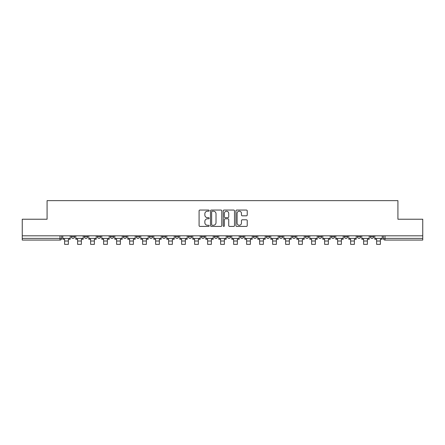 <?xml version="1.0" encoding="UTF-8"?>
<svg xmlns="http://www.w3.org/2000/svg" width="445" height="445" viewBox="0 0 445 445"><rect width="100%" height="100%" fill="white"/><g stroke="black" fill="none" stroke-linecap="round" stroke-linejoin="round"><path stroke-width="0.67" d="M209.167 210.624A0.573 0.573 0 0 0 208.594 210.051L199.905 210.051A0.818 0.818 0 0 0 199.087 210.869L199.087 225.593A0.818 0.818 0 0 0 199.905 226.41L208.594 226.41A0.573 0.573 0 0 0 209.167 225.838A0.573 0.573 0 0 0 208.594 225.265L207.47 225.265A2.62 2.62 0 0 1 204.85 222.645L204.85 221.421A2.62 2.62 0 0 1 207.47 218.801L208.594 218.801A0.573 0.573 0 0 0 209.167 218.228A0.573 0.573 0 0 0 208.594 217.655L207.47 217.655A2.62 2.62 0 0 1 204.85 215.041L204.85 213.811A2.62 2.62 0 0 1 207.47 211.197L208.594 211.197A0.573 0.573 0 0 0 209.167 210.624M331.336 236.729L331.336 235.811L331.336 236.729A1.669 1.669 0 0 0 332.999 238.398A1.669 1.669 0 0 1 331.336 236.729L334.668 236.729A1.669 1.669 0 0 1 332.999 238.398A1.669 1.669 0 0 0 334.668 236.729L334.668 235.811L334.668 236.729M214.334 235.811L214.334 236.729L217.666 236.729A1.669 1.669 0 0 1 215.997 238.398A1.669 1.669 0 0 1 214.334 236.729L214.334 235.811M175.336 235.811L175.336 236.729L178.667 236.729A1.669 1.669 0 0 1 176.999 238.398A1.669 1.669 0 0 1 175.336 236.729L175.336 235.811M149.331 235.811L149.331 236.729L152.668 236.729A1.669 1.669 0 0 1 151 238.398A1.669 1.669 0 0 1 149.331 236.729L149.331 235.811M136.331 235.811L136.331 236.729L139.669 236.729A1.669 1.669 0 0 1 138 238.398A1.669 1.669 0 0 1 136.331 236.729L136.331 235.811M110.332 235.811L110.332 236.729L113.664 236.729A1.669 1.669 0 0 1 112.001 238.398A1.669 1.669 0 0 1 110.332 236.729L110.332 235.811M246.408 215.814A0.818 0.818 0 0 0 247.225 214.996L247.225 210.869A0.818 0.818 0 0 0 246.408 210.051L236.751 210.051A0.818 0.818 0 0 0 235.933 210.869L235.933 225.593A0.818 0.818 0 0 0 236.751 226.41L246.408 226.41A0.818 0.818 0 0 0 247.225 225.593L247.225 220.603A0.818 0.818 0 0 0 246.408 219.786L242.275 219.786A0.818 0.818 0 0 0 241.457 220.603L241.457 223.073A2.186 2.186 0 0 1 239.271 225.265A2.186 2.186 0 0 1 237.079 223.073L237.079 213.383A2.186 2.186 0 0 1 239.271 211.197A2.186 2.186 0 0 1 241.457 213.383L241.457 214.996A0.818 0.818 0 0 0 242.275 215.814L246.408 215.814M22.25 235.811L22.25 219.229L47.081 219.229L47.081 200.645L397.919 200.645L397.919 219.229L422.75 219.229L422.75 235.811L22.25 235.811L22.25 238.398L61.666 238.398L61.666 235.811L61.666 238.398A1.669 1.669 0 0 1 60.003 240.061L22.25 240.061L22.25 238.398M221.782 210.869A0.818 0.818 0 0 0 220.965 210.051L211.314 210.051A0.818 0.818 0 0 0 210.496 210.869L210.496 225.593A0.818 0.818 0 0 0 211.314 226.41L220.965 226.41A0.818 0.818 0 0 0 221.782 225.593L221.782 210.869M224.035 210.051L233.686 210.051A0.818 0.818 0 0 1 234.504 210.869L234.504 225.593A0.818 0.818 0 0 1 233.686 226.41L229.553 226.41A0.818 0.818 0 0 1 228.736 225.593L228.736 219.619A0.818 0.818 0 0 0 227.918 218.801L225.181 218.801A0.818 0.818 0 0 0 224.363 219.619L224.363 225.838A0.573 0.573 0 0 1 223.791 226.41A0.573 0.573 0 0 1 223.218 225.838L223.218 210.869A0.818 0.818 0 0 1 224.035 210.051M383.334 235.811L383.334 238.398L422.75 238.398L422.75 240.061L384.997 240.061A1.669 1.669 0 0 1 383.334 238.398M422.75 235.811L422.75 238.398M370.335 235.811L370.335 236.729L373.666 236.729L373.666 235.811L373.666 236.729A1.669 1.669 0 0 1 371.998 238.398A1.669 1.669 0 0 1 370.335 236.729A1.669 1.669 0 0 0 371.998 238.398M360.667 235.811L360.667 236.729A1.669 1.669 0 0 1 358.998 238.398A1.669 1.669 0 0 1 357.335 236.729L360.667 236.729M357.335 235.811L357.335 236.729M344.335 235.811L344.335 236.729L347.667 236.729L347.667 235.811L347.667 236.729A1.669 1.669 0 0 1 345.999 238.398A1.669 1.669 0 0 1 344.335 236.729A1.669 1.669 0 0 0 345.999 238.398M318.331 235.811L318.331 236.729L321.668 236.729L321.668 235.811L321.668 236.729A1.669 1.669 0 0 1 320 238.398A1.669 1.669 0 0 1 318.331 236.729A1.669 1.669 0 0 0 320 238.398M308.669 236.729L308.669 235.811L308.669 236.729A1.669 1.669 0 0 1 307 238.398A1.669 1.669 0 0 1 305.331 236.729L308.669 236.729A1.669 1.669 0 0 1 307 238.398M305.331 235.811L305.331 236.729M295.669 235.811L295.669 236.729A1.669 1.669 0 0 1 294 238.398A1.669 1.669 0 0 1 292.332 236.729L295.669 236.729A1.669 1.669 0 0 1 294 238.398M292.332 235.811L292.332 236.729M282.664 235.811L282.664 236.729A1.669 1.669 0 0 1 281.001 238.398A1.669 1.669 0 0 1 279.332 236.729L282.664 236.729M279.332 235.811L279.332 236.729M269.664 235.811L269.664 236.729A1.669 1.669 0 0 1 268.001 238.398A1.669 1.669 0 0 1 266.333 236.729L269.664 236.729M266.333 235.811L266.333 236.729M256.665 235.811L256.665 236.729A1.669 1.669 0 0 1 255.002 238.398A1.669 1.669 0 0 1 253.333 236.729L256.665 236.729M253.333 235.811L253.333 236.729M243.665 235.811L243.665 236.729A1.669 1.669 0 0 1 242.002 238.398A1.669 1.669 0 0 1 240.333 236.729A1.669 1.669 0 0 0 242.002 238.398M240.333 235.811L240.333 236.729L243.665 236.729M230.666 235.811L230.666 236.729A1.669 1.669 0 0 1 229.003 238.398A1.669 1.669 0 0 1 227.334 236.729A1.669 1.669 0 0 0 229.003 238.398M227.334 235.811L227.334 236.729L230.666 236.729M217.666 235.811L217.666 236.729A1.669 1.669 0 0 1 215.997 238.398M204.667 235.811L204.667 236.729A1.669 1.669 0 0 1 202.998 238.398A1.669 1.669 0 0 1 201.335 236.729L204.667 236.729M201.335 235.811L201.335 236.729M191.667 235.811L191.667 236.729A1.669 1.669 0 0 1 189.998 238.398A1.669 1.669 0 0 1 188.335 236.729L191.667 236.729L191.667 235.811M188.335 235.811L188.335 236.729M178.667 235.811L178.667 236.729M165.668 235.811L165.668 236.729A1.669 1.669 0 0 1 163.999 238.398A1.669 1.669 0 0 1 162.336 236.729L165.668 236.729L165.668 235.811M162.336 235.811L162.336 236.729M152.668 235.811L152.668 236.729L152.668 235.811M139.669 236.729L139.669 235.811L139.669 236.729A1.669 1.669 0 0 1 138 238.398M126.669 235.811L126.669 236.729A1.669 1.669 0 0 1 125.001 238.398A1.669 1.669 0 0 1 123.332 236.729A1.669 1.669 0 0 0 125.001 238.398A1.669 1.669 0 0 0 126.669 236.729L126.669 235.811M123.332 235.811L123.332 236.729L126.669 236.729M113.664 235.811L113.664 236.729M100.665 235.811L100.665 236.729A1.669 1.669 0 0 1 99.001 238.398A1.669 1.669 0 0 1 97.333 236.729A1.669 1.669 0 0 0 99.001 238.398A1.669 1.669 0 0 0 100.665 236.729L97.333 236.729L97.333 235.811M84.333 235.811L84.333 236.729L87.665 236.729L87.665 235.811L87.665 236.729A1.669 1.669 0 0 1 86.002 238.398A1.669 1.669 0 0 1 84.333 236.729A1.669 1.669 0 0 0 86.002 238.398M71.334 235.811L71.334 236.729L74.665 236.729L74.665 235.811L74.665 236.729A1.669 1.669 0 0 1 73.002 238.398A1.669 1.669 0 0 1 71.334 236.729A1.669 1.669 0 0 0 73.002 238.398M60.003 235.811L60.003 240.061A1.669 1.669 0 0 0 61.666 238.398M212.215 211.197A0.573 0.573 0 0 0 211.642 211.77L211.642 224.692A0.573 0.573 0 0 0 212.215 225.265L213.4 225.265A2.62 2.62 0 0 0 216.02 222.645L216.02 213.811A2.62 2.62 0 0 0 213.4 211.197L212.215 211.197M228.736 213.422A2.186 2.186 0 0 0 226.549 211.236A2.186 2.186 0 0 0 224.363 213.422L224.363 216.837A0.818 0.818 0 0 0 225.181 217.655L227.918 217.655A0.818 0.818 0 0 0 228.736 216.837L228.736 213.422M62.789 238.398L70.21 238.398L70.21 239.226L68.374 239.226L68.374 244.355L64.625 244.355L64.625 239.226L62.789 239.226L62.789 235.811M70.21 238.398L70.21 235.811M75.789 238.398L83.209 238.398L83.209 239.226L81.374 239.226L81.374 244.355L77.625 244.355L77.625 239.226L75.789 239.226L75.789 235.811M83.209 238.398L83.209 235.811M88.794 238.398L96.209 238.398L96.209 239.226L94.373 239.226L94.373 244.355L90.624 244.355L90.624 239.226L88.794 239.226L88.794 235.811M96.209 238.398L96.209 235.811M101.794 238.398L109.209 238.398L109.209 239.226L107.373 239.226L107.373 244.355L103.624 244.355L103.624 239.226L101.794 239.226L101.794 235.811M109.209 238.398L109.209 235.811M114.793 238.398L122.208 238.398L122.208 239.226L120.373 239.226L120.373 244.355L116.623 244.355L116.623 239.226L114.793 239.226L114.793 235.811M122.208 238.398L122.208 235.811M127.793 238.398L135.208 238.398L135.208 239.226L133.378 239.226L133.378 244.355L129.623 244.355L129.623 239.226L127.793 239.226L127.793 235.811M135.208 238.398L135.208 235.811M140.792 238.398L148.207 238.398L148.207 239.226L146.377 239.226L146.377 244.355L142.623 244.355L142.623 239.226L140.792 239.226L140.792 235.811M148.207 238.398L148.207 235.811M153.792 238.398L161.207 238.398L161.207 239.226L159.377 239.226L159.377 244.355L155.628 244.355L155.628 239.226L153.792 239.226L153.792 235.811M161.207 238.398L161.207 235.811M166.792 238.398L174.206 238.398L174.206 239.226L172.376 239.226L172.376 244.355L168.627 244.355L168.627 239.226L166.792 239.226L166.792 235.811M174.206 238.398L174.206 235.811M179.791 238.398L187.206 238.398L187.206 239.226L185.376 239.226L185.376 244.355L181.627 244.355L181.627 239.226L179.791 239.226L179.791 235.811M187.206 238.398L187.206 235.811M192.791 238.398L200.211 238.398L200.211 239.226L198.375 239.226L198.375 244.355L194.626 244.355L194.626 239.226L192.791 239.226L192.791 235.811M200.211 238.398L200.211 235.811M205.79 238.398L213.211 238.398L213.211 239.226L211.375 239.226L211.375 244.355L207.626 244.355L207.626 239.226L205.79 239.226L205.79 235.811M213.211 238.398L213.211 235.811M218.79 238.398L226.21 238.398L226.21 239.226L224.375 239.226L224.375 244.355L220.625 244.355L220.625 239.226L218.79 239.226L218.79 235.811M226.21 238.398L226.21 235.811M231.789 238.398L239.21 238.398L239.21 239.226L237.374 239.226L237.374 244.355L233.625 244.355L233.625 239.226L231.789 239.226L231.789 235.811M239.21 238.398L239.21 235.811M244.789 238.398L252.209 238.398L252.209 239.226L250.374 239.226L250.374 244.355L246.625 244.355L246.625 239.226L244.789 239.226L244.789 235.811M252.209 238.398L252.209 235.811M257.794 238.398L265.209 238.398L265.209 239.226L263.373 239.226L263.373 244.355L259.624 244.355L259.624 239.226L257.794 239.226L257.794 235.811M265.209 238.398L265.209 235.811M270.794 238.398L278.208 238.398L278.208 239.226L276.373 239.226L276.373 244.355L272.624 244.355L272.624 239.226L270.794 239.226L270.794 235.811M278.208 238.398L278.208 235.811M283.793 238.398L291.208 238.398L291.208 239.226L289.372 239.226L289.372 244.355L285.623 244.355L285.623 239.226L283.793 239.226L283.793 235.811M291.208 238.398L291.208 235.811M296.793 238.398L304.208 238.398L304.208 239.226L302.377 239.226L302.377 244.355L298.623 244.355L298.623 239.226L296.793 239.226L296.793 235.811M304.208 238.398L304.208 235.811M309.792 238.398L317.207 238.398L317.207 239.226L315.377 239.226L315.377 244.355L311.622 244.355L311.622 239.226L309.792 239.226L309.792 235.811M317.207 238.398L317.207 235.811M322.792 238.398L330.207 238.398L330.207 239.226L328.377 239.226L328.377 244.355L324.627 244.355L324.627 239.226L322.792 239.226L322.792 235.811M330.207 238.398L330.207 235.811M335.791 238.398L343.206 238.398L343.206 239.226L341.376 239.226L341.376 244.355L337.627 244.355L337.627 239.226L335.791 239.226L335.791 235.811M343.206 238.398L343.206 235.811M348.791 238.398L356.206 238.398L356.206 239.226L354.376 239.226L354.376 244.355L350.627 244.355L350.627 239.226L348.791 239.226L348.791 235.811M356.206 238.398L356.206 235.811M361.791 238.398L369.211 238.398L369.211 239.226L367.375 239.226L367.375 244.355L363.626 244.355L363.626 239.226L361.791 239.226L361.791 235.811M369.211 238.398L369.211 235.811M374.79 238.398L382.211 238.398L382.211 239.226L380.375 239.226L380.375 244.355L376.626 244.355L376.626 239.226L374.79 239.226L374.79 235.811M382.211 238.398L382.211 235.811M384.997 235.811L384.997 240.061M64.625 241.023L68.374 241.023M77.625 241.023L81.374 241.023M90.624 241.023L94.373 241.023M103.624 241.023L107.373 241.023M116.623 241.023L120.373 241.023M129.623 241.023L133.378 241.023M142.623 241.023L146.377 241.023M155.628 241.023L159.377 241.023M168.627 241.023L172.376 241.023M181.627 241.023L185.376 241.023M194.626 241.023L198.375 241.023M207.626 241.023L211.375 241.023M220.625 241.023L224.375 241.023M233.625 241.023L237.374 241.023M246.625 241.023L250.374 241.023M259.624 241.023L263.373 241.023M272.624 241.023L276.373 241.023M285.623 241.023L289.372 241.023M298.623 241.023L302.377 241.023M311.622 241.023L315.377 241.023M324.627 241.023L328.377 241.023M337.627 241.023L341.376 241.023M350.627 241.023L354.376 241.023M363.626 241.023L367.375 241.023M376.626 241.023L380.375 241.023"/></g></svg>
